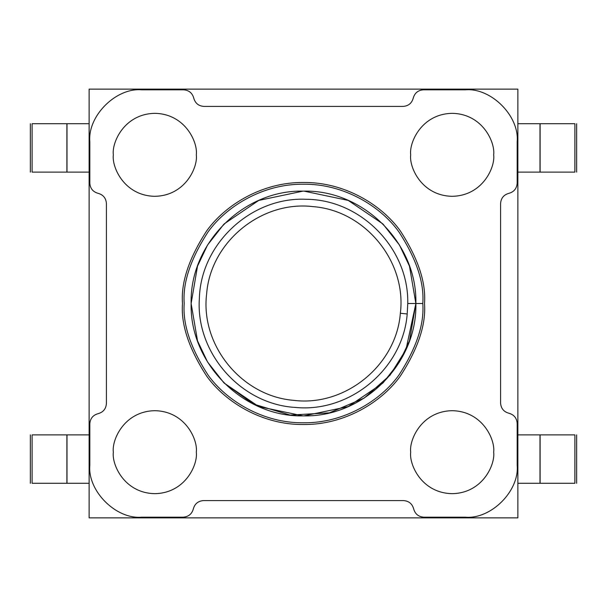 <?xml version="1.0" encoding="UTF-8"?>
<svg xmlns="http://www.w3.org/2000/svg" width="607" height="607" viewBox="0 0 607 607"><rect width="100%" height="100%" fill="white"/><g stroke="black" fill="none" stroke-linecap="round" stroke-linejoin="round"><path stroke-width="0.91" d="M517.87 89.13L517.87 517.87L89.13 517.87L89.13 89.13L517.87 89.13L89.13 89.13L89.13 517.87L517.87 517.87L517.87 89.13M302.999 415.871L258.772 406.584L224.203 383.123L253.187 403.981L290.123 415.074L329.411 412.843L364.23 398.048L390.035 375.194L405.984 349.586L415.871 303.5L422.791 303.5C424.376 324.237 416.425 348.092 398.928 375.073C380.627 400.688 343.994 423.261 303.5 422.791C263.006 423.261 226.373 400.688 208.072 375.073C190.575 348.092 182.624 324.237 184.209 303.5C182.624 282.763 190.575 258.908 208.072 231.927C226.373 206.312 263.006 183.739 303.5 184.209C343.994 183.739 380.627 206.312 398.928 231.927C416.425 258.908 424.376 282.763 422.791 303.5C424.376 282.763 416.425 258.908 398.928 231.927C380.627 206.312 343.994 183.739 303.5 184.209C263.006 183.739 226.373 206.312 208.072 231.927C190.575 258.908 182.624 282.763 184.209 303.5C182.624 324.237 190.575 348.092 208.072 375.073C226.373 400.688 263.006 423.261 303.5 422.791C343.994 423.261 380.627 400.688 398.928 375.073C416.425 348.092 424.376 324.237 422.791 303.5L415.871 303.5C417.411 363.547 363.547 417.411 303.5 415.871C243.453 417.411 189.589 363.547 191.129 303.5C189.589 243.453 243.453 189.589 303.5 191.129C363.547 189.589 417.411 243.453 415.871 303.5C417.411 243.453 363.547 189.589 303.5 191.129C243.453 189.589 189.589 243.453 191.129 303.5C189.589 363.547 243.453 417.411 303.5 415.871C363.547 417.411 417.411 363.547 415.871 303.5L407.76 303.5L407.206 313.971C402.98 368.646 350.095 412.79 295.632 407.449C240.964 404.52 195.416 352.963 199.377 298.303C200.841 243.49 251.473 196.767 306.034 199.278C360.831 199.491 408.959 248.46 407.76 303.5L415.871 303.5L409.475 340.868L399.459 361.977L383.131 382.782M203.504 500.585L403.496 500.585C408.822 500.98 412.214 503.742 413.663 508.878C415.112 514.023 418.496 516.785 423.823 517.179L465.319 517.179C490.972 519.501 519.501 490.972 517.179 465.319L517.179 423.405C516.785 418.079 514.023 414.695 508.878 413.246C503.742 411.789 500.98 408.405 500.585 403.078L500.585 203.504C500.98 198.178 503.742 194.786 508.878 193.337C514.023 191.888 516.785 188.504 517.179 183.177L517.179 141.681C519.501 116.028 490.972 87.499 465.319 89.821L423.405 89.821C418.079 90.215 414.695 92.977 413.246 98.122C411.789 103.258 408.405 106.02 403.078 106.415L203.922 106.415C198.595 106.02 195.211 103.258 193.754 98.122C192.305 92.977 188.921 90.215 183.595 89.821L141.681 89.821C116.028 87.499 87.499 116.028 89.821 141.681L89.821 183.177C90.215 188.504 92.977 191.888 98.122 193.337C103.258 194.786 106.02 198.178 106.415 203.504L106.415 403.496C106.02 408.822 103.258 412.214 98.122 413.663C92.977 415.112 90.215 418.496 89.821 423.823L89.821 465.319C87.499 490.972 116.028 519.501 141.681 517.179L183.177 517.179C188.504 516.785 191.888 514.023 193.337 508.878C194.786 503.742 198.178 500.98 203.504 500.585C198.178 500.98 194.786 503.742 193.337 508.878C191.888 514.023 188.504 516.785 183.177 517.179L141.681 517.179C116.028 519.501 87.499 490.972 89.821 465.319L89.821 423.823C90.215 418.496 92.977 415.112 98.122 413.663C103.258 412.214 106.02 408.822 106.415 403.496L106.415 203.504C106.02 198.178 103.258 194.786 98.122 193.337C92.977 191.888 90.215 188.504 89.821 183.177L89.821 141.681C87.499 116.028 116.028 87.499 141.681 89.821L183.595 89.821C188.921 90.215 192.305 92.977 193.754 98.122C195.211 103.258 198.595 106.02 203.922 106.415L403.078 106.415C408.405 106.02 411.789 103.258 413.246 98.122C414.695 92.977 418.079 90.215 423.405 89.821L465.319 89.821C490.972 87.499 519.501 116.028 517.179 141.681L517.179 183.177C516.785 188.504 514.023 191.888 508.878 193.337C503.742 194.786 500.98 198.178 500.585 203.504L500.585 403.078C500.98 408.405 503.742 411.789 508.878 413.246C514.023 414.695 516.785 418.079 517.179 423.405L517.179 465.319C519.501 490.972 490.972 519.501 465.319 517.179L423.823 517.179C418.496 516.785 415.112 514.023 413.663 508.878C412.214 503.742 408.822 500.98 403.496 500.585L203.504 500.585M424.513 303.5C426.129 324.533 418.064 348.737 400.309 376.112C381.742 402.1 344.579 424.999 303.5 424.513C262.421 424.999 225.258 402.1 206.691 376.112C188.936 348.737 180.871 324.533 182.487 303.5C180.871 282.467 188.936 258.263 206.691 230.888C225.258 204.9 262.421 182.001 303.5 182.487C344.579 182.001 381.742 204.9 400.309 230.888C418.064 258.263 426.129 282.467 424.513 303.5C426.129 282.467 418.064 258.263 400.309 230.888C381.742 204.9 344.579 182.001 303.5 182.487C262.421 182.001 225.258 204.9 206.691 230.888C188.936 258.263 180.871 282.467 182.487 303.5C180.871 324.533 188.936 348.737 206.691 376.112C225.258 402.1 262.421 424.999 303.5 424.513C344.579 424.999 381.742 402.1 400.309 376.112C418.064 348.737 426.129 324.533 424.513 303.5M493.666 452.177C495.335 464.309 482.884 493.104 452.177 493.666C421.463 493.104 409.019 464.309 410.689 452.177C409.019 440.037 421.463 411.25 452.177 410.689C482.884 411.25 495.335 440.037 493.666 452.177C495.335 440.037 482.884 411.25 452.177 410.689C421.463 411.25 409.019 440.037 410.689 452.177C409.019 464.309 421.463 493.104 452.177 493.666C482.884 493.104 495.335 464.309 493.666 452.177M493.666 154.823C495.335 166.963 482.884 195.75 452.177 196.311C421.463 195.75 409.019 166.963 410.689 154.823C409.019 142.691 421.463 113.896 452.177 113.334C482.884 113.896 495.335 142.691 493.666 154.823C495.335 142.691 482.884 113.896 452.177 113.334C421.463 113.896 409.019 142.691 410.689 154.823C409.019 166.963 421.463 195.75 452.177 196.311C482.884 195.75 495.335 166.963 493.666 154.823M196.311 154.823C197.981 166.963 185.537 195.75 154.823 196.311C124.116 195.75 111.665 166.963 113.334 154.823C111.665 142.691 124.116 113.896 154.823 113.334C185.537 113.896 197.981 142.691 196.311 154.823C197.981 142.691 185.537 113.896 154.823 113.334C124.116 113.896 111.665 142.691 113.334 154.823C111.665 166.963 124.116 195.75 154.823 196.311C185.537 195.75 197.981 166.963 196.311 154.823M196.311 452.177C197.981 464.309 185.537 493.104 154.823 493.666C124.116 493.104 111.665 464.309 113.334 452.177C111.665 440.037 124.116 411.25 154.823 410.689C185.537 411.25 197.981 440.037 196.311 452.177C197.981 440.037 185.537 411.25 154.823 410.689C124.116 411.25 111.665 440.037 113.334 452.177C111.665 464.309 124.116 493.104 154.823 493.666C185.537 493.104 197.981 464.309 196.311 452.177M191.129 303.5L197.525 340.868L207.548 361.984L223.877 382.789L207.548 361.984L197.525 340.868L191.129 303.5L197.525 266.132L207.541 245.023L223.869 224.218M400.354 313.258C406.811 261.587 365.111 210.583 313.227 206.646C261.685 200.249 210.629 241.745 206.646 293.735C200.158 345.436 241.859 396.204 293.659 400.347C345.284 406.865 396.363 365.217 400.354 313.258C396.363 365.217 345.284 406.865 293.659 400.347C241.859 396.204 200.158 345.436 206.646 293.735C210.629 241.745 261.685 200.249 313.227 206.646C365.111 210.583 406.811 261.587 400.354 313.258L407.206 313.971L407.76 303.5C408.959 248.46 360.831 199.491 306.034 199.278C251.473 196.767 200.841 243.49 199.377 298.303C195.416 352.963 240.964 404.52 295.632 407.449C350.095 412.79 402.98 368.646 407.206 313.971L400.354 313.258M382.774 383.138L348.221 406.591L304.001 415.871M224.226 223.862L258.779 200.409L302.999 191.129M304.001 191.129L348.228 200.416L382.797 223.877M383.123 224.211L399.452 245.016L409.475 266.132L415.871 303.5M89.13 172.115L32.103 172.115L32.103 123.707L89.13 123.707L32.103 123.707L32.103 172.115L66.891 172.115L66.891 123.707L66.891 172.115L66.998 123.707L66.998 172.115L89.13 172.115M32.133 434.885L89.13 434.885L32.133 434.885M89.13 483.293L32.103 483.293L32.103 434.885L32.103 483.293L66.891 483.293L66.891 434.885L66.891 483.293L66.998 434.885L66.998 483.293L89.13 483.293M517.87 123.707L574.897 123.707L517.87 123.707M574.867 172.115L517.87 172.115L540.002 172.115L540.002 123.707L540.002 172.115L540.109 123.707L540.109 172.115L574.897 172.115L574.897 123.707L574.867 172.115M574.867 483.293L517.87 483.293L540.002 483.293L540.002 434.885L574.897 434.885L517.87 434.885L540.002 434.885L540.002 483.293L540.109 434.885L540.109 483.293L574.897 483.293L574.897 434.885L574.867 483.293M30.35 123.707L30.35 172.115M30.35 434.885L30.35 483.293M576.65 123.707L576.65 172.115M576.65 434.885L576.65 483.293"/></g></svg>
